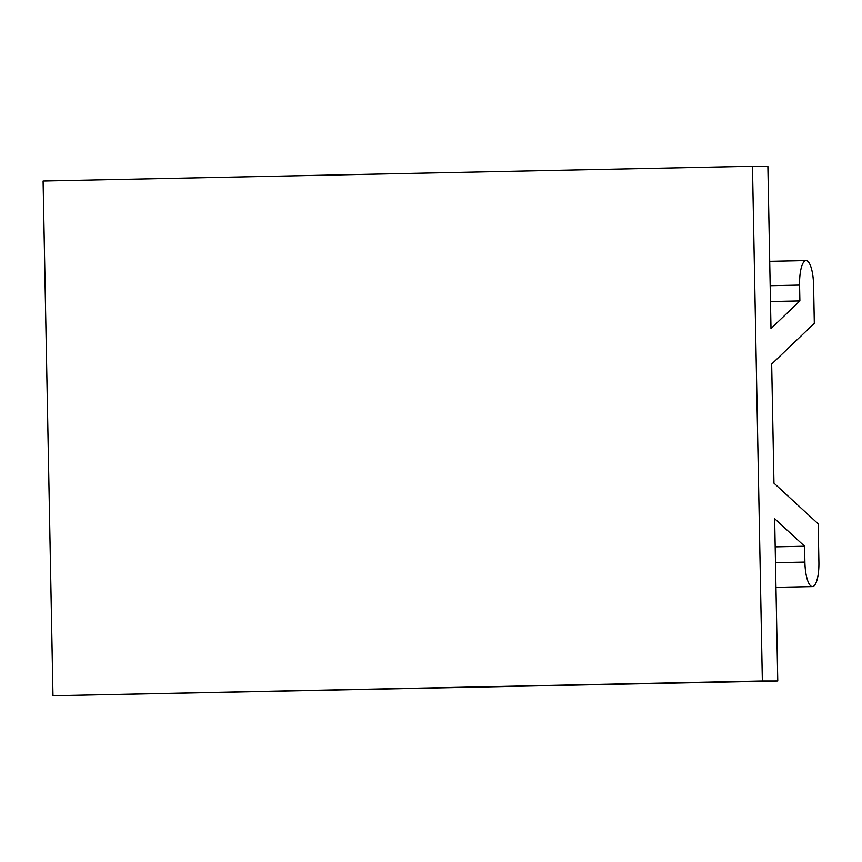 <?xml version="1.0" encoding="UTF-8"?>
<svg xmlns="http://www.w3.org/2000/svg" width="862" height="862" viewBox="0 0 862 862"><rect width="100%" height="100%" fill="white"/><g stroke="black" fill="none" stroke-linecap="round" stroke-linejoin="round"><path stroke-width="1.29" d="M775.186 546.842L804.591 546.228L774.647 518.676L777.761 680.969L52.981 695.753L762.353 680.98L752.472 166.258L767.88 166.247L770.994 328.53L799.882 300.924L799.57 285.096A24.513 7.004 -91.2 0 1 806.067 260.583A24.513 7.004 -91.2 0 1 813.577 285.085L814.321 323.304L771.673 364.055L773.957 483.151L818.167 523.827L818.9 562.056A24.513 7.004 -91.2 0 1 812.403 586.569A24.513 7.004 -91.2 0 1 804.892 562.067L775.488 562.681M752.472 166.258L43.1 181.031L52.981 695.753M804.591 546.228L804.892 562.067M777.761 680.969L762.353 680.98M799.882 300.924L770.477 301.538M799.57 285.096L770.165 285.71M806.067 260.583L769.701 261.337M812.403 586.569L775.962 587.324"/></g></svg>
